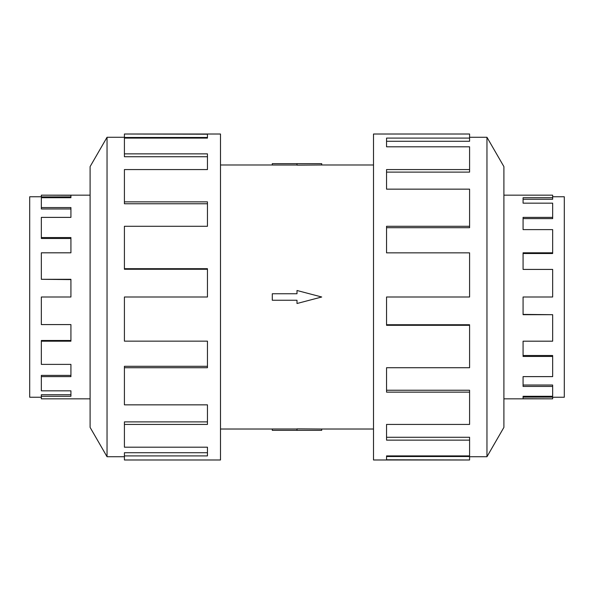 <?xml version="1.0" encoding="UTF-8"?>
<svg xmlns="http://www.w3.org/2000/svg" width="594" height="594" viewBox="0 0 594 594"><rect width="100%" height="100%" fill="white"/><g stroke="black" fill="none" stroke-linecap="round" stroke-linejoin="round"><path stroke-width="0.89" d="M321.71 164.983L297 165.139L297 163.662L321.71 163.662L321.71 164.983L373.507 164.983M297 165.021L272.29 165.021L272.29 163.662L297 163.662M41.342 397.238L29.7 397.238L29.7 196.763L41.342 196.763M90.102 195.166L41.342 195.166L70.924 195.292L70.924 197.72L41.342 197.72L41.342 207.566L70.924 207.566L70.924 217.382L41.342 217.382L41.342 237.555L70.924 237.555L70.924 252.814L41.342 252.814L41.342 279.314L70.924 279.314L70.924 297L41.342 297L41.342 324.584L70.924 324.584L70.924 341.186L41.342 341.186L41.342 364.382L70.924 364.382L70.924 376.618L41.342 376.618L41.342 390.837L70.924 390.837L70.924 396.28L41.342 396.28L41.342 394.728L70.924 394.728M41.342 376.618L41.342 375.371L70.924 375.371M41.342 341.186L41.342 340.488L70.924 340.488M41.342 396.28L41.342 398.834L90.102 398.834M552.658 196.763L564.3 196.763L564.3 397.238L552.658 397.238M503.898 398.834L552.658 398.834L523.076 398.708L523.076 396.28L552.658 396.28L552.658 386.434L523.076 386.434L523.076 376.618L552.658 376.618L552.658 356.445L523.076 356.445L523.076 341.186L552.658 341.186L552.658 314.686L523.076 314.686L523.076 297L552.658 297L552.658 269.416L523.076 269.416L523.076 252.814L552.658 252.814L552.658 229.618L523.076 229.618L523.076 217.382L552.658 217.382L552.658 203.163L523.076 203.163L523.076 197.72L552.658 197.72L552.658 199.272L523.076 199.272M552.658 217.382L552.658 218.629L523.076 218.629M552.658 252.814L552.658 253.512L523.076 253.512M552.658 197.72L552.658 195.166L503.898 195.166M107.039 137.273L90.102 166.61L90.102 427.39L107.039 456.727L107.039 137.273L124.413 137.273M124.413 367.716L124.413 404.848L207.454 404.848L207.454 424.428L124.413 424.428L124.413 447.193L207.454 447.193L207.454 455.902L124.413 455.902L124.413 459.986L220.493 459.986L220.493 134.014L124.413 134.014L207.454 134.214L207.454 138.098L124.413 138.098L124.413 153.861L207.454 153.861L207.454 169.572L124.413 169.572L124.413 201.856L207.454 201.856L207.454 226.284L124.413 226.284L124.413 268.696L207.454 268.696L207.454 297L124.413 297L124.413 341.142L207.454 341.142L207.454 367.716L124.413 367.716L124.413 366.305L207.454 366.305M124.413 268.696L124.413 269.26L207.454 269.26M124.413 201.856L124.413 203.757L207.454 203.757M124.413 153.861L124.413 156.727L207.454 156.727M207.454 138.098L207.454 137.474L124.413 137.474L124.413 134.214M486.961 456.727L503.898 427.39L503.898 166.61L486.961 137.273L486.961 456.727L469.587 456.727M469.587 226.284L469.587 189.152L386.546 189.152L386.546 169.572L469.587 169.572L469.587 146.807L386.546 146.807L386.546 138.098L469.587 138.098L469.587 134.014L373.507 134.014L373.507 459.986L469.587 459.986L386.546 459.786L386.546 455.902L469.587 455.902L469.587 440.139L386.546 440.139L386.546 424.428L469.587 424.428L469.587 392.144L386.546 392.144L386.546 367.716L469.587 367.716L469.587 325.304L386.546 325.304L386.546 297L469.587 297L469.587 252.858L386.546 252.858L386.546 226.284L469.587 226.284L469.587 227.695L386.546 227.695M469.587 325.304L469.587 324.74L386.546 324.74M469.587 392.144L469.587 390.243L386.546 390.243M469.587 440.139L469.587 437.273L386.546 437.273M386.546 455.902L386.546 456.526L469.587 456.526L469.587 459.786M469.587 169.572L469.587 172.119L386.546 172.119M469.587 138.098L469.587 141.275L386.546 141.275M124.413 424.428L124.413 421.881L207.454 421.881M124.413 455.902L124.413 452.725L207.454 452.725M552.658 398.708L552.658 397.111L523.076 397.111M552.658 386.434L552.658 385.031L523.076 385.031M552.658 356.445L552.658 355.516L523.076 355.516M552.658 314.686L523.076 314.404M41.342 195.292L41.342 196.889L70.924 196.889M41.342 207.566L41.342 208.969L70.924 208.969M41.342 237.555L41.342 238.484L70.924 238.484M41.342 279.314L70.924 279.596M272.29 293.748L297 293.748L297 290.496L321.71 297L297 303.504L297 300.252L272.29 300.252L272.29 293.748M297 430.338L321.71 430.338L321.71 429.017L297 428.861L297 430.338L272.29 430.338L272.29 428.979L297 428.979M220.493 164.983L272.29 164.983M486.961 137.273L469.587 137.273M107.039 456.727L124.413 456.727M220.493 429.017L272.29 429.017M321.71 429.017L373.507 429.017"/></g></svg>
